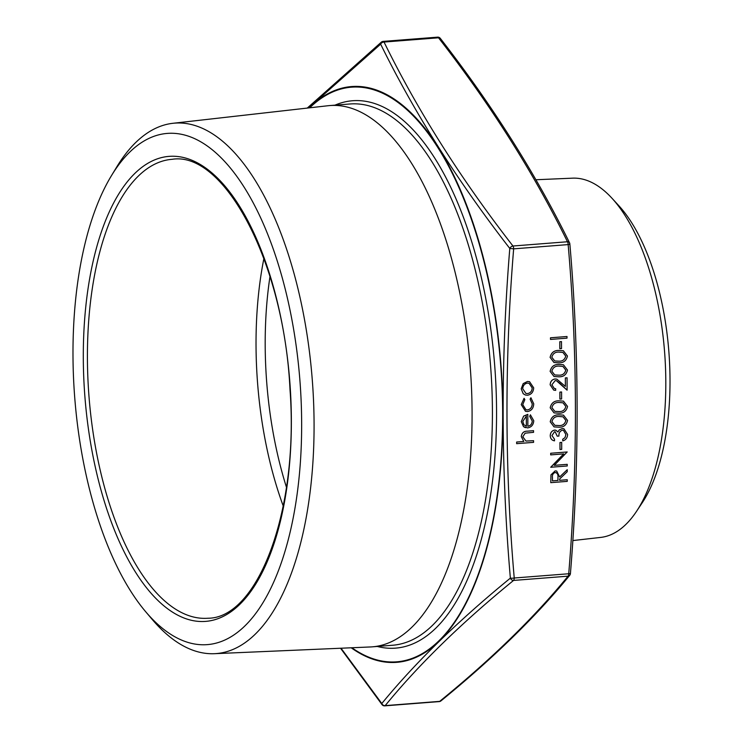 <?xml version="1.0" encoding="UTF-8"?>
<svg xmlns="http://www.w3.org/2000/svg" width="743" height="743" viewBox="0 0 743 743"><rect width="100%" height="100%" fill="white"/><g stroke="black" fill="none" stroke-linecap="round" stroke-linejoin="round"><path stroke-width="1.11" d="M550.498 339.421L550.489 337.786L567.002 336.505L567.002 338.139L550.526 339.43L550.489 337.786M559.813 348.718L559.795 341.724L561.485 341.594L561.532 348.597L559.813 348.718M553.944 362.491L550.108 357.392C551.176 352.665 554.064 350.352 558.764 350.436L563.38 350.761L567.457 356.046C566.37 360.717 563.482 362.974 558.81 362.807L553.972 362.5L550.136 357.402C551.204 352.674 554.092 350.362 558.792 350.445L563.389 350.761M553.972 376.487L550.126 371.389C551.195 366.661 554.083 364.349 558.782 364.432L563.417 364.757L567.485 370.042C566.389 374.713 563.51 376.97 558.838 376.803L553.999 376.497L550.154 371.398C551.222 366.671 554.111 364.358 558.81 364.441L563.417 364.757M554.324 388.524L555.653 388.71L555.68 390.354L553.73 390.121L550.154 384.837C550.368 381.465 552.003 379.506 555.04 378.958L556.804 379.144L565.395 386.397L565.386 377.927L567.076 377.797L567.095 390.159L556.451 380.722L555.207 380.592L551.873 384.8L554.334 388.524L555.68 388.719M565.367 386.369L565.358 377.918L567.076 377.797M559.897 399.112L559.888 392.109L561.578 391.979L561.615 398.982L559.897 399.112M554.037 412.885L550.191 407.786C551.26 403.059 554.148 400.737 558.847 400.821L563.454 401.136L567.55 406.44C566.454 411.102 563.575 413.359 558.903 413.192L554.064 412.894L550.219 407.786C551.287 403.068 554.176 400.746 558.875 400.83L563.482 401.146M554.055 426.881L550.219 421.783C551.287 417.055 554.176 414.733 558.875 414.817L563.5 415.142L567.568 420.436C566.482 425.098 563.593 427.355 558.922 427.197L554.083 426.891L550.247 421.783C551.315 417.064 554.204 414.743 558.903 414.826L563.5 415.142M553.749 440.655L554.501 440.84C551.873 440.358 550.461 438.667 550.266 435.751L550.238 435.742C550.377 432.64 551.798 430.754 554.51 430.095L555.848 430.225L557.937 431.962L559.312 429.872L562.237 428.553L563.909 428.739L567.596 434.441C567.429 437.859 565.813 440.014 562.748 440.896L562.711 439.252L564.986 437.646L565.878 434.534L563.426 430.29L562.414 430.188C559.906 431.051 558.745 433.011 558.931 436.057L557.213 436.178L555.197 431.804L554.538 431.739L551.956 435.593L554.501 439.206L554.501 440.84M554.473 440.831C551.845 440.358 550.433 438.658 550.238 435.742M557.909 431.952L559.312 429.872M559.99 449.496L559.971 442.503L561.689 442.373L561.699 449.376L560.008 449.506L559.971 442.503L561.689 442.373M550.749 467.263L563.696 453.88L550.693 454.892L550.693 453.258L567.178 451.967L554.278 465.35L567.225 464.338L567.225 465.972L550.721 467.254L563.658 453.889M554.297 465.341L567.225 464.338M550.777 482.653L550.953 474.87L555.132 470.876L556.683 471.025L559.637 476.987L567.234 469.706L567.234 471.721L559.646 479.003L559.646 480.331L567.253 479.737L567.253 481.371L550.777 482.653L550.981 474.879L555.16 470.886L556.665 471.025M559.637 476.95L567.234 469.706M559.646 480.322L567.225 479.727M525.403 395.025L523.211 393.734L521.205 388.83L523.183 383.62L527.465 381.465L529.555 381.679L533.697 387.865C533.39 392.09 531.329 394.552 527.511 395.23L525.422 395.025L523.239 393.744L521.233 388.83L523.211 383.629L527.493 381.475L529.555 381.679M521.233 404.601L524.075 398.304L524.846 399.613L522.738 404.61L525.979 409.792L527.446 409.922C530.474 409.291 532.062 407.266 532.22 403.848L530.103 399.186L530.911 397.756L533.725 403.774C533.53 408.148 531.486 410.749 527.604 411.557L525.515 411.325L521.233 404.601L524.075 398.304M525.96 409.783L527.446 409.922M527.827 426.231C530.548 425.767 532.016 424.039 532.248 421.03L529.713 416.331L530.4 414.826L533.762 420.724C533.446 424.894 531.384 427.281 527.567 427.894L523.546 426.677L521.261 421.643L523.629 416.108L527.827 414.343L527.855 426.241C530.567 425.776 532.044 424.039 532.276 421.04L529.74 416.34L530.4 414.826M525.412 427.671L523.518 426.668L521.289 421.652L523.657 416.117L527.827 414.343M516.654 443.664L516.654 442.029L523.787 441.472L521.289 436.615C521.818 432.909 523.852 431.089 527.391 431.163L533.539 430.68L533.567 432.324L525.162 433.169L522.793 436.791L525.97 441.054L533.558 440.71L533.585 442.354L516.682 443.673L516.654 442.029L523.787 441.472M533.585 440.72L525.97 441.054M440.283 38.339A3.065 3.065 0 0 0 437.618 37.15A3.065 1.356 85.5 0 1 437.85 37.178A3.065 1.356 85.5 0 1 438.537 37.791L384.038 42.054C417.724 110.763 460.706 178.757 512.967 246.017L567.466 241.754A3.065 1.356 85.5 0 1 568.154 244.596A3.065 0.585 175.3 0 0 569.844 243.927A3.065 3.065 0 0 0 569.537 242.803A3.065 2.229 153.5 0 0 567.466 241.754C533.78 173.045 490.798 105.051 438.537 37.791A3.065 1.988 142.4 0 1 440.283 38.339C492.665 105.747 535.749 173.899 569.537 242.803A3.065 2.229 153.5 0 1 569.705 243.76A3.065 0.585 175.3 0 1 569.844 243.927C579.336 353.083 579.531 462.963 570.42 573.577L568.729 573.754C577.831 463.307 577.636 353.584 568.154 244.596L513.654 248.849C504.562 359.296 504.757 469.019 514.23 578.008L568.729 573.754A3.065 1.356 85.5 0 1 568.051 576.169L513.552 580.432C461.477 622.885 418.69 664.623 385.19 705.627A3.065 2.693 -140.3 0 1 381.8 703.528C415.365 662.561 458.217 620.758 510.367 578.128C500.931 469.028 500.736 359.129 509.791 248.441C457.502 181.032 414.455 112.936 380.648 44.153L308.707 107.921M214.365 653.691L370.339 646.958A271.474 119.567 -94.5 0 0 372.169 646.847A271.474 119.567 -94.5 0 0 472.084 413.266A271.474 119.567 -94.5 0 0 329.883 105.552A271.474 119.567 -94.5 0 0 328.053 105.729L172.924 123.292A266.04 117.171 85.5 0 1 314.075 424.671A266.04 117.171 85.5 0 1 214.365 653.691A266.04 117.171 85.5 0 1 152.101 619.309L145.544 611.563A256.381 112.917 -94.5 0 0 285.897 548.278A256.381 112.917 -94.5 0 0 259.957 216.324A256.381 112.917 -94.5 0 0 111.487 175.608A256.381 112.917 -94.5 0 0 72.981 353.984A256.381 112.917 -94.5 0 0 145.544 611.563M111.487 175.608L116.753 166.934A266.04 117.171 85.5 0 1 172.924 123.292M612.046 198.316L619.049 205.95A170.825 75.238 85.5 0 1 670.019 380.546A170.825 75.238 85.5 0 1 642.231 502.751L636.5 511.388A180.196 79.362 -94.5 0 0 665.812 382.487A180.196 79.362 -94.5 0 0 612.046 198.316A180.196 79.362 -94.5 0 0 572.639 178.162L535.898 179.75M572.779 540.579L600.706 537.412A180.196 79.362 -94.5 0 0 636.5 511.388M569.723 575.296C536.075 616.476 493.148 658.344 440.952 700.9A3.065 2.461 -129.4 0 1 439.689 701.364C491.764 658.911 534.551 617.182 568.051 576.169A3.065 2.693 -140.3 0 0 569.723 575.296A3.065 3.065 0 0 0 570.42 573.577M341.018 648.221L381.8 703.528A3.065 1.988 142.4 0 0 382.069 704.661A3.065 3.065 0 0 0 384.744 705.85A3.065 1.356 85.5 0 1 384.512 705.822M437.618 37.15L383.119 41.404A3.065 1.356 -94.5 0 1 383.351 41.432A3.065 1.356 -94.5 0 1 384.038 42.054A3.065 2.229 153.5 0 0 380.648 44.153A3.065 2.461 -129.4 0 1 381.4 42.1L307.268 108.079M512.967 246.017A3.065 1.988 142.4 0 0 509.791 248.441L513.654 248.849A3.065 1.356 -94.5 0 0 512.967 246.017M513.552 580.432A3.065 2.461 -129.4 0 1 510.367 578.128A3.065 0.585 175.3 0 0 514.23 578.008A3.065 1.356 -94.5 0 1 513.552 580.432M523.815 441.481L521.289 436.615C521.846 432.918 523.88 431.098 527.419 431.172L533.567 430.689M526.341 426.176L526.35 416.089L522.775 421.457L523.908 424.792L526.369 426.185L526.323 416.099M525.515 411.325L521.261 404.61M527.474 409.932C530.502 409.3 532.09 407.275 532.248 403.858L530.103 399.186M530.13 399.195L530.939 397.765M522.71 388.728L525.905 393.437L527.521 393.604C530.418 393.075 531.988 391.208 532.22 387.985L529.062 383.267L527.502 383.1C524.595 383.629 522.998 385.506 522.71 388.728M525.886 393.428L527.493 393.595C530.391 393.066 531.96 391.199 532.192 387.976L529.053 383.258M552.458 480.888L557.956 480.461L557.974 477.127C558.262 474.443 557.324 472.91 555.16 472.511C553.043 473.254 552.142 474.907 552.458 477.48L552.458 480.888M556.052 472.613L555.16 472.511M552.458 480.879L557.928 480.452L557.947 477.117C558.234 474.443 557.296 472.901 555.132 472.511M567.206 451.976L550.693 453.258L550.721 454.892M557.241 436.187L555.216 431.804M562.748 440.896L562.711 439.252L565.014 437.655L565.878 434.534M565.906 434.544L563.435 430.299M559.34 429.881L562.237 428.553M562.265 428.562L563.909 428.739M550.266 435.751C550.405 432.649 551.826 430.764 554.538 430.104L554.51 430.095M554.538 430.104L555.829 430.225M558.912 425.563C562.562 425.776 564.884 424.095 565.878 420.51L563.045 416.832L558.903 416.461C555.262 416.331 552.941 418.04 551.938 421.597L554.835 425.34L558.885 425.553C562.535 425.776 564.856 424.086 565.85 420.501L563.018 416.823M554.817 425.34L558.885 425.553M554.798 411.343L558.866 411.557C562.544 411.78 564.866 410.099 565.85 406.514L563.018 402.827L558.875 402.465C555.235 402.334 552.913 404.043 551.91 407.601L554.807 411.343L558.894 411.566C562.516 411.78 564.838 410.09 565.832 406.505L562.99 402.827M559.925 399.121L559.888 392.109L561.606 391.988M567.095 390.159L560.231 383.629M560.259 383.639L556.461 380.722M553.73 390.121L550.182 384.846C550.396 381.475 552.03 379.515 555.067 378.967L555.04 378.958M555.067 378.967L556.804 379.144M558.829 375.169C562.479 375.391 564.801 373.71 565.794 370.125L562.953 366.438L558.81 366.076C555.17 365.946 552.857 367.655 551.845 371.212L554.742 374.955L558.801 375.169C562.451 375.382 564.773 373.701 565.767 370.116L562.925 366.429M554.733 374.946L558.801 375.169M554.705 360.949L558.773 361.172C562.451 361.395 564.773 359.714 565.767 356.129L562.934 352.442L558.782 352.08C555.151 351.95 552.829 353.659 551.826 357.216L554.724 360.959L558.801 361.172C562.423 361.386 564.745 359.705 565.739 356.12L562.906 352.433M559.841 348.727L559.795 341.724L561.513 341.604M550.517 337.796L567.002 336.505M351.866 647.757A288.21 126.942 -94.5 0 0 500.652 364.507A288.21 126.942 -94.5 0 0 309.682 107.809M334.982 105.153A274.538 120.923 85.5 0 1 494.652 364.98A274.538 120.923 85.5 0 1 377.268 646.447M372.169 646.847L392.49 645.258A271.474 119.567 -94.5 0 0 492.414 411.678A271.474 119.567 -94.5 0 0 350.204 103.964L329.883 105.552M83.3 357.151A233.237 102.729 85.5 0 1 238.967 205.309A233.237 102.729 85.5 0 1 239.664 604.505A233.237 102.729 85.5 0 1 83.3 357.151M283.25 506.039A230.163 101.373 85.5 0 1 263.904 258.462M87.414 357.355A230.163 101.373 -94.5 0 0 207.984 618.241C258.1 618.157 299.095 509.912 290.002 389.453C284.04 262.781 224.219 150.82 172.135 159.308A230.163 101.373 -94.5 0 0 87.414 357.355M269.988 276.517A226.736 99.859 -94.5 0 0 286.454 487.259M439.011 701.568A3.065 1.356 -94.5 0 0 439.243 701.596L384.744 705.85A3.065 1.356 85.5 0 0 385.19 705.627L439.689 701.364A3.065 1.356 -94.5 0 1 439.243 701.596A3.065 3.065 0 0 0 440.952 700.9M309.023 107.884A288.739 127.174 85.5 0 1 437.943 146.77A288.739 127.174 85.5 0 1 502.909 413.814A288.739 127.174 85.5 0 1 351.198 647.785M383.119 41.404A3.065 3.065 0 0 0 381.4 42.1M340.545 648.24L382.069 704.661"/></g></svg>
